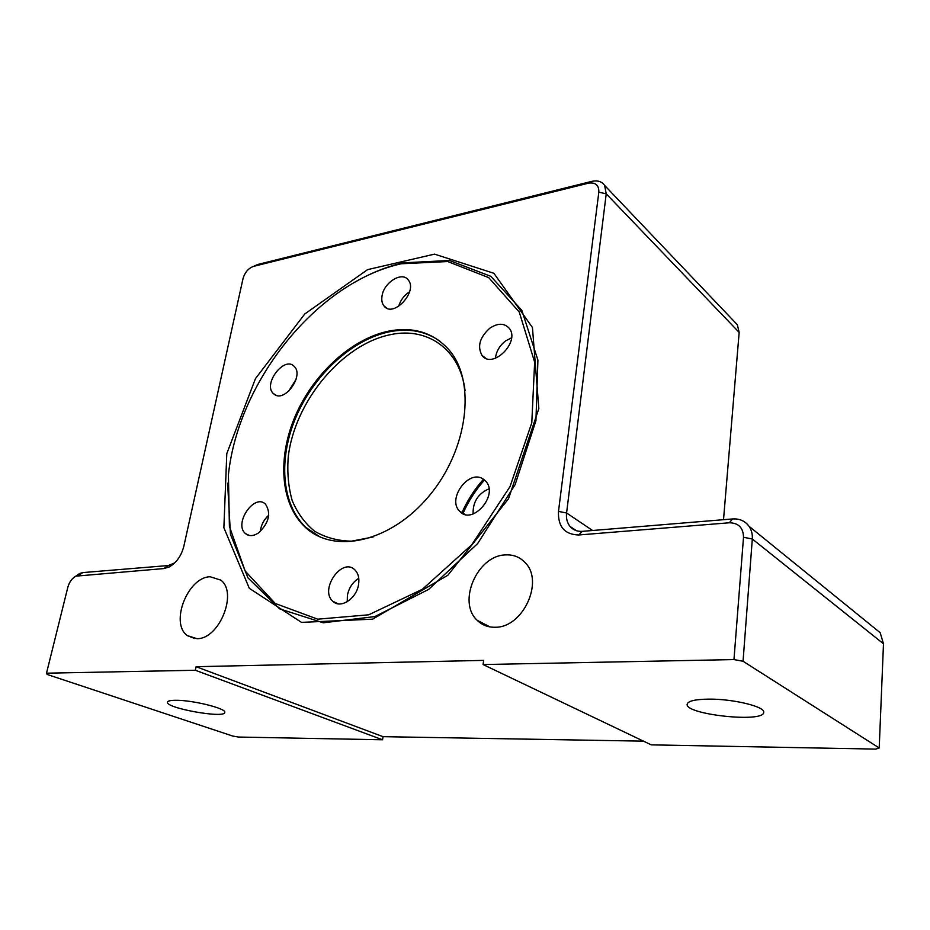<?xml version="1.0" encoding="UTF-8"?>
<svg xmlns="http://www.w3.org/2000/svg" width="930" height="930" viewBox="0 0 930 930"><rect width="100%" height="100%" fill="white"/><g stroke="black" fill="none" stroke-linecap="round" stroke-linejoin="round"><path stroke-width="1.4" d="M395.61 264.713L396.378 264.945M393.03 265.469L393.716 265.678M260.261 531.565C261.051 525.078 263.864 519.638 268.724 515.232M288.579 391.298L296.054 379.382M398.621 306.389C400.481 300.146 404.143 295.263 409.607 291.753M495.458 358.259C496.248 351.377 499.608 345.6 505.56 340.926L511.535 337.811M473.114 513.976C472.731 502.026 478.008 493.656 488.959 488.843M347.239 601.722L347.413 595.212C349.006 587.69 352.796 582.052 358.771 578.309M708.707 699.128C733.003 698.814 765.309 706.672 763.704 712.345C764.146 723.133 684.62 714.519 687.177 704.184C687.979 701.011 695.163 699.325 708.707 699.128M175.538 700.29C192.382 699.965 227.001 708.614 224.781 712.461C224.781 718.762 165.121 708.056 167.481 702.127C167.83 700.941 170.516 700.337 175.538 700.29M505.281 554.919C513.209 554.431 519.824 557 525.113 562.615C544.375 581.192 523.02 627.797 495.26 627.238C488.099 627.413 482.066 625.1 477.183 620.31C457.083 602.07 477.276 555.57 505.281 554.919M210.133 576.763L220.759 580.099C238.115 592.48 219.271 639.363 196.974 638.666L187.349 635.62C169.609 623.344 187.779 576.995 210.133 576.763M643.49 741.152L383.032 736.665L382.532 739.78L195.346 670.251L46.5 673.192L67.82 587.295C69.355 581.948 72.063 578.227 75.958 576.147L163.854 568.567L169.12 566.998C176.421 562.813 181.327 555.919 183.826 546.317L243.032 278.582C244.892 272.292 248.45 268.2 253.681 266.329L588.737 183.117C595.665 182.257 599.025 185.279 598.827 192.173L558.488 511.407C557.872 526.659 564.603 534.518 578.669 534.983L729.341 522.776C738.571 522.951 743.303 527.787 743.512 537.273L733.968 659.579L483.077 664.543L651.244 744.86L875.688 749.103L879.21 747.976L743.047 661.265L752.312 539.005C752.626 534.169 751.533 529.926 749.034 526.275C745.058 520.974 739.571 518.522 732.584 518.94L582.389 531.344C577.321 531.658 573.229 530.053 570.102 526.508C567.161 522.869 565.986 518.37 566.579 512.988L606.232 193.824L604.628 185.43C601.942 181.594 597.792 180.211 592.189 181.269L257.598 264.515L253.681 266.329M195.346 670.251L196.091 666.694L483.67 660.393L483.077 664.543M226.792 453.608L255.471 378.615L304.784 313.968L367.594 269.63L434.543 254.134L493.888 273.292L532.448 327.523L538.83 408.584L508.536 498.736L447.865 575.251L372.616 619.171L301.506 622.379L249.31 588.318L223.874 527.705L226.792 453.608M733.968 659.579L743.047 661.265M196.091 666.694L383.032 736.665M382.532 739.78L238.522 737.048L232.802 736.072L47.174 674.471L46.5 673.192M873.514 627.297L880.175 632.702L883.488 643.781L879.21 747.976M734.956 322.245L737.362 324.756L739.164 332.417L723.517 519.684M174.701 562.917L168.365 565.533L82.828 572.589L79.643 573.485L75.528 576.356M353.598 282.883C368.664 274.083 383.997 267.666 399.586 263.655L402.876 262.853L449.55 260.493L490.842 276.338L521.823 310.329L537.912 360.119L535.936 420.686L515.104 484.681L477.66 543.55L428.672 589.388L374.871 616.59L323.245 622.798L279.605 608.848L247.973 577.879L230.466 534.378L227.606 483.228M462.908 513.627C468.336 501.27 475.532 490.064 484.507 480.008M401.132 263.771L447.69 261.528L488.727 277.64L519.242 312.003L534.645 362.142L531.786 422.859L510.012 486.611L471.789 544.736L422.371 589.295L368.675 614.811L317.7 619.182L275.222 603.465L245.136 571.008L229.408 526.438L228.408 474.73C238.15 382.3 315.13 284.871 397.877 264.562L401.132 263.771M258.877 532.669C253.634 536.238 249.159 536.54 245.439 533.564C233.383 523.811 254.495 492.877 265.503 504.176C271.246 513.174 269.037 522.672 258.877 532.669M274.582 394.553L273.281 393.506C262.655 383.765 284.754 355.365 294.333 366.536C304.087 375.488 285.115 402.365 274.582 394.553M382.056 295.833C383.962 282.383 401.946 271.223 408.131 279.837C418.454 291.137 393.25 318.432 384.055 306.04C382.009 303.482 381.335 300.088 382.056 295.833M489.726 328.267C497.701 322.966 504.188 322.943 509.163 328.197C520.754 341.682 492.33 369.919 481.996 355.376C477.137 346.402 479.717 337.369 489.726 328.267M482.972 478.904L485.681 481.159C499.224 495.016 471.894 526.124 459.501 511.105C446.958 498.957 468.592 469.197 482.972 478.904M358.562 584.54C356.55 598.688 340.543 609.104 332.952 601.373C318.99 589.876 342.101 556.686 354.9 569.904C358.294 573.357 359.515 578.227 358.562 584.54M389.135 331.034C351.935 338.485 314.108 373.116 295.705 415.036C277.326 456.921 280.023 503.211 304.726 526.729C333.231 554.675 390.565 542.609 429.207 495.829C468.174 449.399 476.265 381.625 449.341 350.285C433.938 332.859 413.873 326.442 389.135 331.034M883.488 643.781L752.312 539.005L743.512 537.273M558.488 511.407L566.579 512.988L592.584 530.495M739.164 332.417L606.232 193.824L598.827 192.173M588.318 183.21L591.713 181.524M82.828 572.589L78.248 575.507M168.365 565.533L163.854 568.567M582.389 531.344L578.669 534.983M732.584 518.94L729.341 522.776M484.019 479.613C474.974 489.68 467.755 500.921 462.35 513.337M373.116 537.005L351.459 541.167C337.648 540.876 325.326 537.54 314.503 531.135C304.808 523.16 297.368 512.942 292.171 500.503C288.393 487.088 287.079 472.614 288.23 457.06C294.543 401.562 342.182 343.995 390.972 334.556C427.428 326.849 460.036 349.192 465.105 390.74M440.064 341.31C425.8 331.231 409.119 328.011 390.007 331.673C352.819 339.101 315.014 373.709 296.635 415.594C278.268 457.444 280.976 503.723 305.691 527.229L317.723 535.854M477.183 620.31L489.959 626.901M187.349 635.62L194.916 638.608M880.175 632.702L749.034 526.275M576.484 530.728L570.102 526.508M737.362 324.756L604.628 185.43M75.958 576.147L79.643 573.485M172.469 564.301L169.12 566.998M588.737 183.117L592.189 181.269M461.803 513.023C467.244 500.596 474.474 489.331 483.507 479.252M338.218 603.849L332.952 601.373M464.849 514.36L459.501 511.105M485.693 358.224L481.996 355.376M386.938 308.179L384.055 306.04M276.28 395.343L273.281 393.506M249.31 535.459L245.439 533.564M320.199 537.04L304.726 526.729M397.877 264.562L399.586 263.655"/></g></svg>
